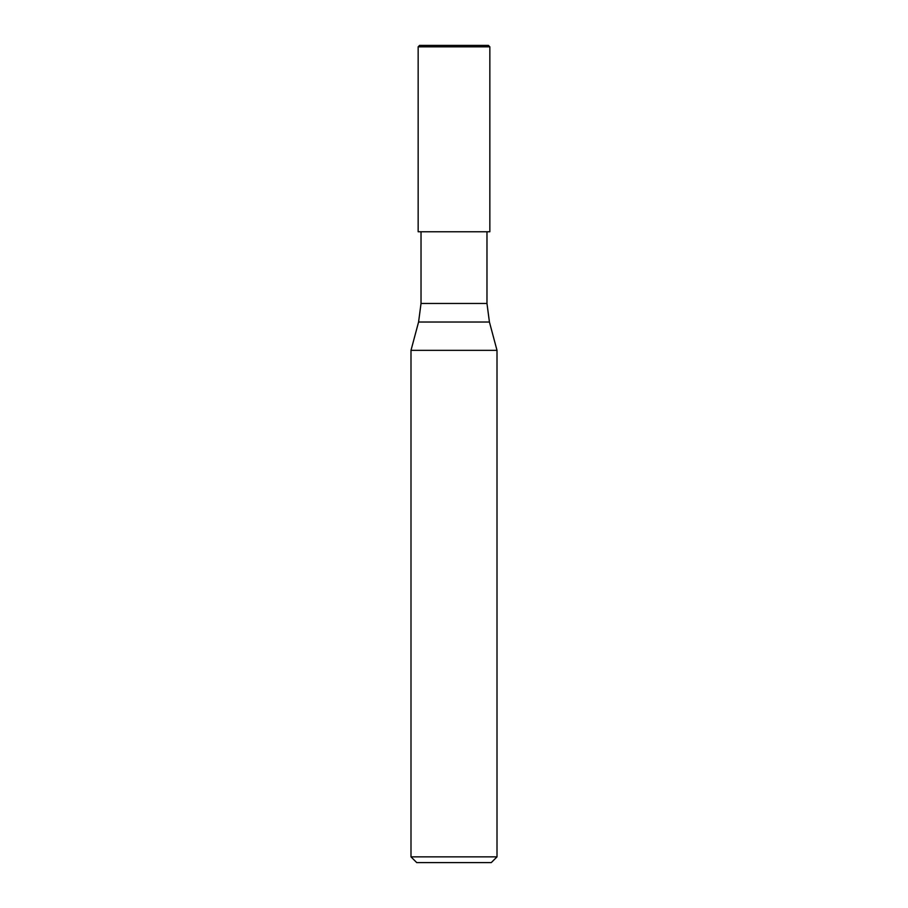 <?xml version="1.0" encoding="UTF-8"?>
<svg xmlns="http://www.w3.org/2000/svg" width="908" height="908" viewBox="0 0 908 908"><rect width="100%" height="100%" fill="white"/><g stroke="black" fill="none" stroke-linecap="round" stroke-linejoin="round"><path stroke-width="0.68" stroke-dasharray="4.54 3.41" d="M489.843 231.778L418.157 231.778M497.005 350.34L410.995 350.34L497.005 350.34M497.005 856.868L410.995 856.868M491.273 862.6L416.727 862.6M488.413 45.4L419.587 45.4M486.972 303.465L421.028 303.465M489.423 322.022L418.577 322.022M489.843 46.83L418.157 46.83"/><path stroke-width="1.36" d="M418.577 322.022L421.028 303.465L486.972 303.465L489.423 322.022L418.577 322.022L410.995 350.34L497.005 350.34L497.005 856.868L410.995 856.868L416.727 862.6L491.273 862.6L497.005 856.868M410.995 856.868L410.995 350.34L497.005 350.34L489.423 322.022M419.587 45.4L488.413 45.4L489.843 46.83L418.157 46.83L419.587 45.4M418.157 46.83L418.157 231.778L489.843 231.778L489.843 46.83M486.972 231.778L486.972 303.465M421.028 231.778L421.028 303.465"/></g></svg>
